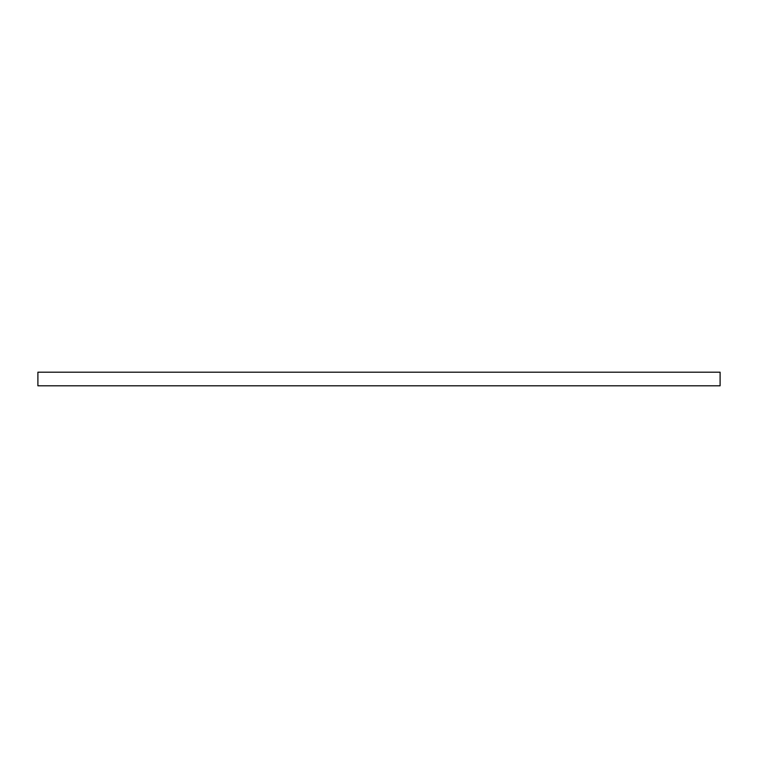 <?xml version="1.0" encoding="UTF-8"?>
<svg xmlns="http://www.w3.org/2000/svg" width="758" height="758" viewBox="0 0 758 758"><rect width="100%" height="100%" fill="white"/><g stroke="black" fill="none" stroke-linecap="round" stroke-linejoin="round"><path stroke-width="1.14" d="M37.9 372.197L37.9 385.803L720.1 385.803L720.1 372.197L37.9 372.197L37.9 385.803L720.1 385.803L720.1 372.197L37.9 372.197"/></g></svg>
